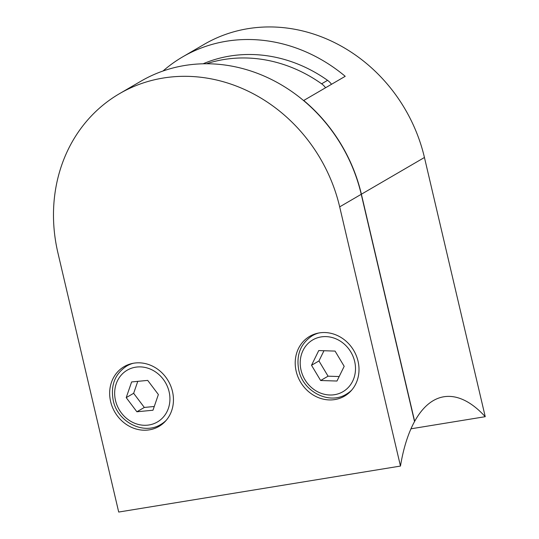 <?xml version="1.0" encoding="UTF-8"?>
<svg xmlns="http://www.w3.org/2000/svg" width="539" height="539" viewBox="0 0 539 539"><rect width="100%" height="100%" fill="white"/><g stroke="black" fill="none" stroke-linecap="round" stroke-linejoin="round"><path stroke-width="0.81" d="M158.378 394.535L147.706 380.393L131.624 381.942L126.214 397.634L136.886 411.776L152.975 410.233L158.378 394.535M137.768 381.349L133.645 393.302L144.324 407.444L154.262 406.487M144.324 407.444L136.886 411.776M133.645 393.302L126.214 397.634M336.969 381.033L344.185 366.325L335.069 351.091L318.738 350.566L311.522 365.28L320.638 380.514L336.969 381.033M323.966 350.734L318.953 360.948L328.069 376.182L339.172 376.539M328.069 376.182L320.638 380.514M318.953 360.948L311.522 365.28M206.45 63.764A142.215 127.164 59.8 0 1 321.615 83.808A15.375 13.744 59.8 0 1 325.563 87.756M414.498 421.363L414.659 421.336A162.967 69.039 -99.3 0 1 443.866 396.765A162.967 69.039 -99.3 0 1 485.235 416.687L424.442 157.489A157.59 140.908 -120.2 0 0 204.234 44.313L182.674 56.871A157.59 140.908 59.8 0 1 345.216 76.309L303.726 100.476A157.59 140.908 59.8 0 1 361.386 194.215L424.442 157.489M485.235 416.687L410.974 428.808M203.075 63.804A142.215 127.164 59.8 0 1 327.564 80.345A15.375 13.744 59.8 0 1 331.505 84.293M163.021 71.007A157.59 140.908 59.8 0 1 182.674 56.871M414.659 421.336L361.386 194.215M296.18 371.283A34.59 30.932 -120.2 0 0 344.522 396.125A34.59 30.932 -120.2 0 0 358.037 361.184A34.59 30.932 -120.2 0 0 309.696 336.343A34.59 30.932 -120.2 0 0 296.18 371.283M110.63 401.562A34.59 30.932 -120.2 0 0 158.965 426.41A34.59 30.932 -120.2 0 0 172.48 391.469A34.59 30.932 -120.2 0 0 124.138 366.628A34.59 30.932 -120.2 0 0 110.63 401.562M57.909 252.852L118.701 512.05L400.47 466.067L339.678 206.861A157.59 140.908 -120.2 0 0 119.469 93.685A157.59 140.908 -120.2 0 0 57.909 252.852M400.47 466.067A162.967 69.039 -99.3 0 1 414.538 421.552L361.238 194.303A157.59 140.908 -120.2 0 0 141.036 81.126L119.469 93.685M166.288 420.238A33.822 30.245 59.8 0 1 160.811 424.442C143.657 435.384 117.475 421.997 113.237 400.47C110.434 385.358 114.942 373.864 126.759 365.994A33.822 30.245 59.8 0 1 133.126 363.299M169.098 391.712A29.982 26.809 -120.2 0 0 135.525 367.207A29.982 26.809 -120.2 0 0 115.494 400.457A29.982 26.809 -120.2 0 0 149.067 424.961A29.982 26.809 -120.2 0 0 169.098 391.712M351.846 389.953A33.822 30.245 59.8 0 1 346.361 394.164C329.208 405.099 303.033 391.712 298.795 370.185C295.992 355.073 300.499 343.579 312.317 335.709A33.822 30.245 59.8 0 1 318.677 333.021M354.655 361.426A29.982 26.809 -120.2 0 0 321.076 336.922A29.982 26.809 -120.2 0 0 301.052 370.178A29.982 26.809 -120.2 0 0 334.625 394.683A29.982 26.809 -120.2 0 0 354.655 361.426M321.615 83.808L327.564 80.345M339.678 206.861L361.238 194.303M126.759 365.994L130.128 364.027M160.811 424.442L164.179 422.482M312.317 335.709L315.686 333.742M346.361 394.164L349.737 392.197"/></g></svg>
